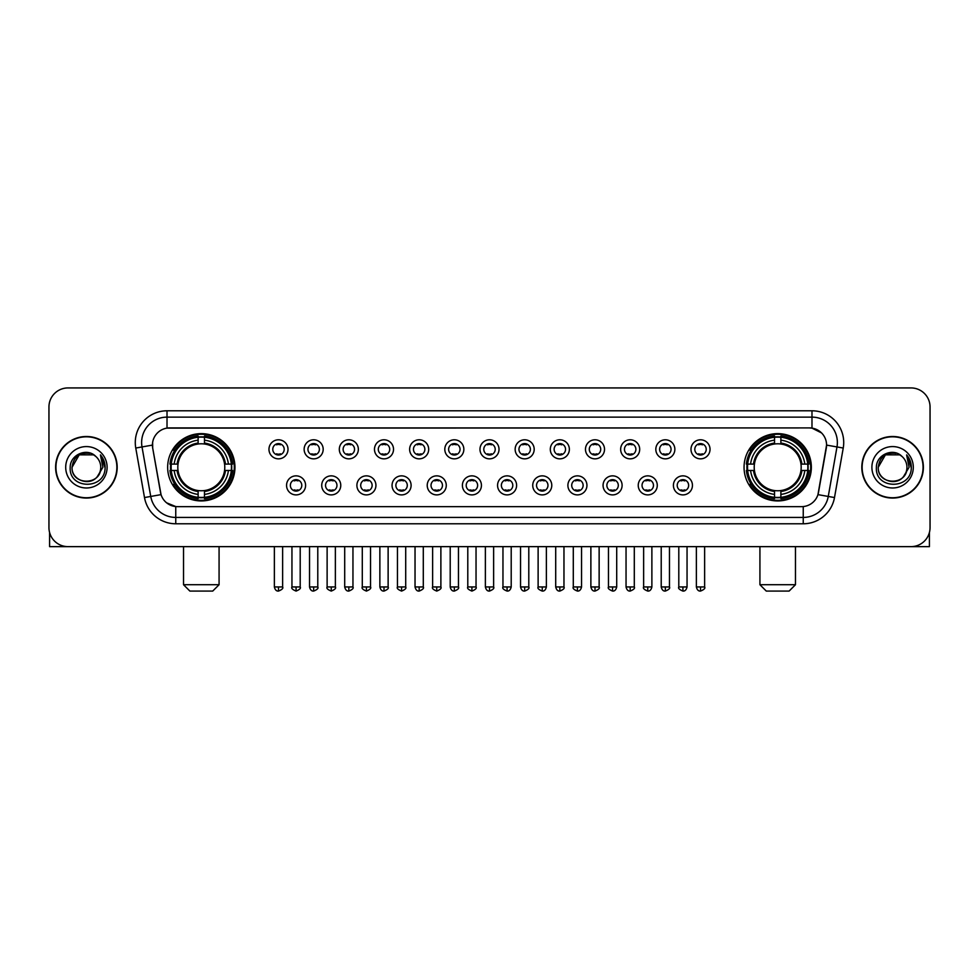 <?xml version="1.0" encoding="UTF-8"?>
<svg xmlns="http://www.w3.org/2000/svg" width="979" height="979" viewBox="0 0 979 979"><rect width="100%" height="100%" fill="white"/><g stroke="black" fill="none" stroke-linecap="round" stroke-linejoin="round"><path stroke-width="1.47" d="M744.052 467.277A33.641 33.641 0 0 0 777.693 500.93A33.641 33.641 0 0 0 811.346 467.277A33.641 33.641 0 0 0 777.693 433.636A33.641 33.641 0 0 0 744.052 467.277M167.654 467.277A33.641 33.641 0 0 0 201.307 500.93A33.641 33.641 0 0 0 234.948 467.277A33.641 33.641 0 0 0 201.307 433.636A33.641 33.641 0 0 0 167.654 467.277M305.595 485.376A9.521 9.521 0 0 1 296.074 494.897A9.521 9.521 0 0 1 286.553 485.376A9.521 9.521 0 0 1 296.074 475.855A9.521 9.521 0 0 1 305.595 485.376M290.359 485.376A5.715 5.715 0 0 0 296.074 491.091A5.715 5.715 0 0 0 301.789 485.376A5.715 5.715 0 0 0 296.074 479.661A5.715 5.715 0 0 0 290.359 485.376M340.765 485.376A9.521 9.521 0 0 1 331.245 494.897A9.521 9.521 0 0 1 321.724 485.376A9.521 9.521 0 0 1 331.245 475.855A9.521 9.521 0 0 1 340.765 485.376M325.53 485.376A5.715 5.715 0 0 0 331.245 491.091A5.715 5.715 0 0 0 336.96 485.376A5.715 5.715 0 0 0 331.245 479.661A5.715 5.715 0 0 0 325.53 485.376M375.936 485.376A9.521 9.521 0 0 1 366.415 494.897A9.521 9.521 0 0 1 356.894 485.376A9.521 9.521 0 0 1 366.415 475.855A9.521 9.521 0 0 1 375.936 485.376M360.7 485.376A5.715 5.715 0 0 0 366.415 491.091A5.715 5.715 0 0 0 372.13 485.376A5.715 5.715 0 0 0 366.415 479.661A5.715 5.715 0 0 0 360.7 485.376M411.107 485.376A9.521 9.521 0 0 1 401.586 494.897A9.521 9.521 0 0 1 392.053 485.376A9.521 9.521 0 0 1 401.586 475.855A9.521 9.521 0 0 1 411.107 485.376M395.871 485.376A5.715 5.715 0 0 0 401.586 491.091A5.715 5.715 0 0 0 407.288 485.376A5.715 5.715 0 0 0 401.586 479.661A5.715 5.715 0 0 0 395.871 485.376M446.265 485.376A9.521 9.521 0 0 1 436.744 494.897A9.521 9.521 0 0 1 427.223 485.376A9.521 9.521 0 0 1 436.744 475.855A9.521 9.521 0 0 1 446.265 485.376M431.029 485.376A5.715 5.715 0 0 0 436.744 491.091A5.715 5.715 0 0 0 442.459 485.376A5.715 5.715 0 0 0 436.744 479.661A5.715 5.715 0 0 0 431.029 485.376M481.435 485.376A9.521 9.521 0 0 1 471.915 494.897A9.521 9.521 0 0 1 462.394 485.376A9.521 9.521 0 0 1 471.915 475.855A9.521 9.521 0 0 1 481.435 485.376M466.2 485.376A5.715 5.715 0 0 0 471.915 491.091A5.715 5.715 0 0 0 477.63 485.376A5.715 5.715 0 0 0 471.915 479.661A5.715 5.715 0 0 0 466.2 485.376M516.606 485.376A9.521 9.521 0 0 1 507.085 494.897A9.521 9.521 0 0 1 497.565 485.376A9.521 9.521 0 0 1 507.085 475.855A9.521 9.521 0 0 1 516.606 485.376M501.37 485.376A5.715 5.715 0 0 0 507.085 491.091A5.715 5.715 0 0 0 512.8 485.376A5.715 5.715 0 0 0 507.085 479.661A5.715 5.715 0 0 0 501.37 485.376M551.777 485.376A9.521 9.521 0 0 1 542.256 494.897A9.521 9.521 0 0 1 532.735 485.376A9.521 9.521 0 0 1 542.256 475.855A9.521 9.521 0 0 1 551.777 485.376M536.541 485.376A5.715 5.715 0 0 0 542.256 491.091A5.715 5.715 0 0 0 547.971 485.376A5.715 5.715 0 0 0 542.256 479.661A5.715 5.715 0 0 0 536.541 485.376M586.947 485.376A9.521 9.521 0 0 1 577.414 494.897A9.521 9.521 0 0 1 567.893 485.376A9.521 9.521 0 0 1 577.414 475.855A9.521 9.521 0 0 1 586.947 485.376M571.712 485.376A5.715 5.715 0 0 0 577.414 491.091A5.715 5.715 0 0 0 583.129 485.376A5.715 5.715 0 0 0 577.414 479.661A5.715 5.715 0 0 0 571.712 485.376M622.106 485.376A9.521 9.521 0 0 1 612.585 494.897A9.521 9.521 0 0 1 603.064 485.376A9.521 9.521 0 0 1 612.585 475.855A9.521 9.521 0 0 1 622.106 485.376M606.87 485.376A5.715 5.715 0 0 0 612.585 491.091A5.715 5.715 0 0 0 618.3 485.376A5.715 5.715 0 0 0 612.585 479.661A5.715 5.715 0 0 0 606.87 485.376M657.276 485.376A9.521 9.521 0 0 1 647.755 494.897A9.521 9.521 0 0 1 638.235 485.376A9.521 9.521 0 0 1 647.755 475.855A9.521 9.521 0 0 1 657.276 485.376M642.04 485.376A5.715 5.715 0 0 0 647.755 491.091A5.715 5.715 0 0 0 653.47 485.376A5.715 5.715 0 0 0 647.755 479.661A5.715 5.715 0 0 0 642.04 485.376M692.447 485.376A9.521 9.521 0 0 1 682.926 494.897A9.521 9.521 0 0 1 673.405 485.376A9.521 9.521 0 0 1 682.926 475.855A9.521 9.521 0 0 1 692.447 485.376M677.211 485.376A5.715 5.715 0 0 0 682.926 491.091A5.715 5.715 0 0 0 688.641 485.376A5.715 5.715 0 0 0 682.926 479.661A5.715 5.715 0 0 0 677.211 485.376M288.01 449.312A9.521 9.521 0 0 1 278.489 458.845A9.521 9.521 0 0 1 268.968 449.312A9.521 9.521 0 0 1 278.489 439.791A9.521 9.521 0 0 1 288.01 449.312M272.774 449.312A5.715 5.715 0 0 0 278.489 455.027A5.715 5.715 0 0 0 284.204 449.312A5.715 5.715 0 0 0 278.489 443.609A5.715 5.715 0 0 0 272.774 449.312M323.18 449.312A9.521 9.521 0 0 1 313.659 458.845A9.521 9.521 0 0 1 304.139 449.312A9.521 9.521 0 0 1 313.659 439.791A9.521 9.521 0 0 1 323.18 449.312M307.944 449.312A5.715 5.715 0 0 0 313.659 455.027A5.715 5.715 0 0 0 319.374 449.312A5.715 5.715 0 0 0 313.659 443.609A5.715 5.715 0 0 0 307.944 449.312M358.351 449.312A9.521 9.521 0 0 1 348.83 458.845A9.521 9.521 0 0 1 339.309 449.312A9.521 9.521 0 0 1 348.83 439.791A9.521 9.521 0 0 1 358.351 449.312M343.115 449.312A5.715 5.715 0 0 0 348.83 455.027A5.715 5.715 0 0 0 354.545 449.312A5.715 5.715 0 0 0 348.83 443.609A5.715 5.715 0 0 0 343.115 449.312M393.521 449.312A9.521 9.521 0 0 1 384.001 458.845A9.521 9.521 0 0 1 374.48 449.312A9.521 9.521 0 0 1 384.001 439.791A9.521 9.521 0 0 1 393.521 449.312M378.286 449.312A5.715 5.715 0 0 0 384.001 455.027A5.715 5.715 0 0 0 389.715 449.312A5.715 5.715 0 0 0 384.001 443.609A5.715 5.715 0 0 0 378.286 449.312M428.692 449.312A9.521 9.521 0 0 1 419.159 458.845A9.521 9.521 0 0 1 409.638 449.312A9.521 9.521 0 0 1 419.159 439.791A9.521 9.521 0 0 1 428.692 449.312M413.456 449.312A5.715 5.715 0 0 0 419.159 455.027A5.715 5.715 0 0 0 424.874 449.312A5.715 5.715 0 0 0 419.159 443.609A5.715 5.715 0 0 0 413.456 449.312M463.85 449.312A9.521 9.521 0 0 1 454.329 458.845A9.521 9.521 0 0 1 444.809 449.312A9.521 9.521 0 0 1 454.329 439.791A9.521 9.521 0 0 1 463.85 449.312M448.615 449.312A5.715 5.715 0 0 0 454.329 455.027A5.715 5.715 0 0 0 460.044 449.312A5.715 5.715 0 0 0 454.329 443.609A5.715 5.715 0 0 0 448.615 449.312M499.021 449.312A9.521 9.521 0 0 1 489.5 458.845A9.521 9.521 0 0 1 479.979 449.312A9.521 9.521 0 0 1 489.5 439.791A9.521 9.521 0 0 1 499.021 449.312M483.785 449.312A5.715 5.715 0 0 0 489.5 455.027A5.715 5.715 0 0 0 495.215 449.312A5.715 5.715 0 0 0 489.5 443.609A5.715 5.715 0 0 0 483.785 449.312M534.191 449.312A9.521 9.521 0 0 1 524.671 458.845A9.521 9.521 0 0 1 515.15 449.312A9.521 9.521 0 0 1 524.671 439.791A9.521 9.521 0 0 1 534.191 449.312M518.956 449.312A5.715 5.715 0 0 0 524.671 455.027A5.715 5.715 0 0 0 530.385 449.312A5.715 5.715 0 0 0 524.671 443.609A5.715 5.715 0 0 0 518.956 449.312M569.362 449.312A9.521 9.521 0 0 1 559.841 458.845A9.521 9.521 0 0 1 550.308 449.312A9.521 9.521 0 0 1 559.841 439.791A9.521 9.521 0 0 1 569.362 449.312M554.126 449.312A5.715 5.715 0 0 0 559.841 455.027A5.715 5.715 0 0 0 565.544 449.312A5.715 5.715 0 0 0 559.841 443.609A5.715 5.715 0 0 0 554.126 449.312M604.52 449.312A9.521 9.521 0 0 1 594.999 458.845A9.521 9.521 0 0 1 585.479 449.312A9.521 9.521 0 0 1 594.999 439.791A9.521 9.521 0 0 1 604.52 449.312M589.285 449.312A5.715 5.715 0 0 0 594.999 455.027A5.715 5.715 0 0 0 600.714 449.312A5.715 5.715 0 0 0 594.999 443.609A5.715 5.715 0 0 0 589.285 449.312M639.691 449.312A9.521 9.521 0 0 1 630.17 458.845A9.521 9.521 0 0 1 620.649 449.312A9.521 9.521 0 0 1 630.17 439.791A9.521 9.521 0 0 1 639.691 449.312M624.455 449.312A5.715 5.715 0 0 0 630.17 455.027A5.715 5.715 0 0 0 635.885 449.312A5.715 5.715 0 0 0 630.17 443.609A5.715 5.715 0 0 0 624.455 449.312M674.861 449.312A9.521 9.521 0 0 1 665.341 458.845A9.521 9.521 0 0 1 655.82 449.312A9.521 9.521 0 0 1 665.341 439.791A9.521 9.521 0 0 1 674.861 449.312M659.626 449.312A5.715 5.715 0 0 0 665.341 455.027A5.715 5.715 0 0 0 671.056 449.312A5.715 5.715 0 0 0 665.341 443.609A5.715 5.715 0 0 0 659.626 449.312M710.032 449.312A9.521 9.521 0 0 1 700.511 458.845A9.521 9.521 0 0 1 690.99 449.312A9.521 9.521 0 0 1 700.511 439.791A9.521 9.521 0 0 1 710.032 449.312M694.796 449.312A5.715 5.715 0 0 0 700.511 455.027A5.715 5.715 0 0 0 706.226 449.312A5.715 5.715 0 0 0 700.511 443.609A5.715 5.715 0 0 0 694.796 449.312M144.5 497.552L135.763 448.039A31.744 31.744 0 0 1 167.017 410.788L811.983 410.788A31.744 31.744 0 0 1 843.237 448.039L834.5 497.552A31.744 31.744 0 0 1 803.245 523.777L175.755 523.777A31.744 31.744 0 0 1 144.5 497.552L150.742 496.451L142.016 446.938A25.393 25.393 0 0 1 167.017 417.127L811.983 417.127A25.393 25.393 0 0 1 836.984 446.938L828.258 496.451A25.393 25.393 0 0 1 803.245 517.426L175.755 517.426A25.393 25.393 0 0 1 150.742 496.451L161.045 494.628L152.687 448.039A17.145 17.145 0 0 1 169.563 427.921L809.437 427.921A17.145 17.145 0 0 1 826.313 448.039L818.481 492.474A17.145 17.145 0 0 1 801.605 506.645L177.395 506.645A17.145 17.145 0 0 1 160.519 492.474L152.687 448.039L152.614 442.52M170.676 470.458A30.79 30.79 0 0 1 170.676 464.107M747.075 470.458A30.79 30.79 0 0 1 747.075 464.107M55.619 467.277A30.79 30.79 0 0 0 86.409 498.066A30.79 30.79 0 0 0 117.186 467.277A30.79 30.79 0 0 0 86.409 436.499A30.79 30.79 0 0 0 55.619 467.277M861.814 467.277A30.79 30.79 0 0 0 892.591 498.066A30.79 30.79 0 0 0 923.381 467.277A30.79 30.79 0 0 0 892.591 436.499A30.79 30.79 0 0 0 861.814 467.277M167.017 410.788L167.017 428.117L809.437 427.921L811.983 428.117L821.552 432.938M801.605 506.645L177.395 506.645M175.755 523.777L175.755 506.559L166.601 502.814M843.237 448.039L826.582 445.102L817.954 494.628L834.5 497.552M930.05 406.97A19.042 19.042 0 0 0 911.008 387.929L67.992 387.929A19.042 19.042 0 0 0 48.95 406.97L48.95 527.583A19.042 19.042 0 0 0 67.992 546.637L911.008 546.637A19.042 19.042 0 0 0 930.05 527.583L930.05 406.97L930.05 527.583M48.95 406.97L48.95 527.583M911.008 387.929L67.992 387.929M67.992 546.637L911.008 546.637M116.868 467.277A30.471 30.471 0 0 0 86.409 436.818A30.471 30.471 0 0 0 55.938 467.277A30.471 30.471 0 0 0 86.409 497.748A30.471 30.471 0 0 0 116.868 467.277M93.58 454.856L95.807 456.447A14.342 14.342 0 0 1 100.751 467.277C101.632 485.792 71.173 485.792 72.054 467.277L79.226 454.856L93.58 454.856L95.807 456.447C86.996 447.219 70.047 454.819 70.207 467.277C68.591 489.427 104.496 490.014 105.083 468.354L105.108 467.277C105.059 462.577 103.493 458.441 100.421 454.88L102.893 467.277L97.398 476.504A14.342 14.342 0 0 0 100.751 467.277C101.632 485.792 71.173 485.792 72.054 467.277C73.449 456.973 79.36 452.322 89.787 453.338M97.398 476.504C89.787 486.796 71.308 480.212 72.054 467.277M65.703 467.277A20.694 20.694 0 0 0 86.409 487.983A20.694 20.694 0 0 0 107.103 467.277A20.694 20.694 0 0 0 86.409 446.583A20.694 20.694 0 0 0 65.703 467.277M100.556 455.039L105.108 467.827M49.586 532.466L49.586 546.637L123.219 546.637M923.062 467.277A30.471 30.471 0 0 0 892.591 436.818A30.471 30.471 0 0 0 862.132 467.277A30.471 30.471 0 0 0 892.591 497.748A30.471 30.471 0 0 0 923.062 467.277M901.989 456.447A14.342 14.342 0 0 1 906.946 467.277C907.827 485.792 877.368 485.792 878.249 467.277L885.42 454.856L899.774 454.856L901.989 456.447C893.191 447.219 876.242 454.819 876.401 467.277C874.785 489.427 910.69 490.014 911.278 468.354L911.302 467.277C911.253 462.577 909.687 458.441 906.615 454.88L909.087 467.277L903.593 476.504A14.342 14.342 0 0 0 906.946 467.277C907.827 485.792 877.368 485.792 878.249 467.277C879.644 456.973 885.554 452.322 895.981 453.338M903.593 476.504C895.981 486.796 877.502 480.212 878.249 467.277M871.897 467.277A20.694 20.694 0 0 0 892.591 487.983A20.694 20.694 0 0 0 913.297 467.277A20.694 20.694 0 0 0 892.591 446.583A20.694 20.694 0 0 0 871.897 467.277M906.75 455.039L911.302 467.827M212.724 591.071L189.877 591.071L183.526 584.72L219.076 584.72L212.724 591.071M204.476 497.332L204.476 498.605A31.487 31.487 0 0 0 232.623 470.458L231.35 470.458A30.214 30.214 0 0 1 204.476 497.332L204.476 494.395A27.302 27.302 0 0 0 228.413 470.458L224.57 470.458A23.484 23.484 0 0 0 204.476 444.013L204.476 437.234A30.214 30.214 0 0 1 231.35 464.107L232.623 464.107A31.487 31.487 0 0 0 204.476 435.961L204.476 437.234M171.252 470.458L169.979 470.458A31.487 31.487 0 0 0 198.125 498.605L198.125 497.332A30.214 30.214 0 0 1 171.252 470.458L174.189 470.458A27.302 27.302 0 0 0 198.125 494.395L198.125 490.552A23.484 23.484 0 0 0 224.57 470.458L225.513 470.458A24.414 24.414 0 0 1 204.476 491.495L204.476 494.395M198.125 437.234L198.125 435.961A31.487 31.487 0 0 0 169.979 464.107L171.252 464.107A30.214 30.214 0 0 1 198.125 437.234L198.125 440.171A27.302 27.302 0 0 0 174.189 464.107L178.031 464.107A23.484 23.484 0 0 0 198.125 490.552L198.125 491.495A24.414 24.414 0 0 1 177.089 470.458L174.189 470.458M171.313 470.458A30.153 30.153 0 0 1 171.313 464.107M204.476 437.295A30.153 30.153 0 0 0 198.125 437.295M231.289 464.107A30.153 30.153 0 0 1 231.289 470.458M231.35 464.107L228.413 464.107A27.302 27.302 0 0 0 204.476 440.171M228.413 470.458L231.35 470.458M198.125 494.395L198.125 497.332M224.57 464.107L228.413 464.107M204.476 490.589L204.476 491.495M198.125 490.552A23.484 23.484 0 0 1 178.031 470.458L177.089 470.458M204.476 497.271A30.153 30.153 0 0 1 198.125 497.271M174.189 464.107L171.252 464.107M198.125 443.964L198.125 440.171M204.476 444.013A23.484 23.484 0 0 0 178.031 464.107L177.089 464.107A24.414 24.414 0 0 1 198.125 443.071M204.476 443.976L204.476 443.071A24.414 24.414 0 0 1 225.513 464.107M174.886 450.144L173.087 450.144A33.005 33.005 0 0 1 234.311 467.277A33.005 33.005 0 0 1 173.087 484.421L174.886 484.421M789.123 591.071L766.276 591.071L759.924 584.72L795.474 584.72L789.123 591.071M780.875 497.332L780.875 498.605A31.487 31.487 0 0 0 809.021 470.458L807.748 470.458A30.214 30.214 0 0 1 780.875 497.332L780.875 494.395A27.302 27.302 0 0 0 804.811 470.458L800.969 470.458A23.484 23.484 0 0 0 780.875 444.013L780.875 437.234A30.214 30.214 0 0 1 807.748 464.107L809.021 464.107A31.487 31.487 0 0 0 780.875 435.961L780.875 437.234M747.65 470.458L746.377 470.458A31.487 31.487 0 0 0 774.524 498.605L774.524 497.332A30.214 30.214 0 0 1 747.65 470.458L750.587 470.458A27.302 27.302 0 0 0 774.524 494.395L774.524 490.552A23.484 23.484 0 0 0 800.969 470.458L801.911 470.458A24.414 24.414 0 0 1 780.875 491.495L780.875 494.395M774.524 437.234L774.524 435.961A31.487 31.487 0 0 0 746.377 464.107L747.65 464.107A30.214 30.214 0 0 1 774.524 437.234L774.524 440.171A27.302 27.302 0 0 0 750.587 464.107L754.43 464.107A23.484 23.484 0 0 0 774.524 490.552L774.524 491.495A24.414 24.414 0 0 1 753.487 470.458L750.587 470.458M747.711 470.458A30.153 30.153 0 0 1 747.711 464.107M780.875 437.295A30.153 30.153 0 0 0 774.524 437.295M807.687 464.107A30.153 30.153 0 0 1 807.687 470.458M807.748 464.107L804.811 464.107A27.302 27.302 0 0 0 780.875 440.171M804.811 470.458L807.748 470.458M774.524 494.395L774.524 497.332M800.969 464.107L804.811 464.107M780.875 490.589L780.875 491.495M774.524 490.552A23.484 23.484 0 0 1 754.43 470.458L753.487 470.458M780.875 497.271A30.153 30.153 0 0 1 774.524 497.271M750.587 464.107L747.65 464.107M774.524 443.964L774.524 440.171M780.875 444.013A23.484 23.484 0 0 0 754.43 464.107L753.487 464.107A24.414 24.414 0 0 1 774.524 443.071M780.875 443.976L780.875 443.071A24.414 24.414 0 0 1 801.911 464.107M751.285 450.144L749.486 450.144A33.005 33.005 0 0 1 810.71 467.277A33.005 33.005 0 0 1 749.486 484.421L751.285 484.421M276.592 454.709L276.592 453.803A4.871 4.871 0 0 0 280.398 453.803L280.398 454.709M280.398 443.928L280.398 444.833A4.871 4.871 0 0 0 276.592 444.833L276.592 443.928M311.763 454.709L311.763 453.803A4.871 4.871 0 0 0 315.568 453.803L315.568 454.709M315.568 443.928L315.568 444.833A4.871 4.871 0 0 0 311.763 444.833L311.763 443.928M346.921 454.709L346.921 453.803A4.871 4.871 0 0 0 350.739 453.803L350.739 454.709M350.739 443.928L350.739 444.833A4.871 4.871 0 0 0 346.921 444.833L346.921 443.928M382.091 454.709L382.091 453.803A4.871 4.871 0 0 0 385.897 453.803L385.897 454.709M385.897 443.928L385.897 444.833A4.871 4.871 0 0 0 382.091 444.833L382.091 443.928M417.262 454.709L417.262 453.803A4.871 4.871 0 0 0 421.068 453.803L421.068 454.709M421.068 443.928L421.068 444.833A4.871 4.871 0 0 0 417.262 444.833L417.262 443.928M452.433 454.709L452.433 453.803A4.871 4.871 0 0 0 456.238 453.803L456.238 454.709M456.238 443.928L456.238 444.833A4.871 4.871 0 0 0 452.433 444.833L452.433 443.928M487.591 454.709L487.591 453.803A4.871 4.871 0 0 0 491.409 453.803L491.409 454.709M491.409 443.928L491.409 444.833A4.871 4.871 0 0 0 487.591 444.833L487.591 443.928M522.762 454.709L522.762 453.803A4.871 4.871 0 0 0 526.567 453.803L526.567 454.709M526.567 443.928L526.567 444.833A4.871 4.871 0 0 0 522.762 444.833L522.762 443.928M557.932 454.709L557.932 453.803A4.871 4.871 0 0 0 561.738 453.803L561.738 454.709M561.738 443.928L561.738 444.833A4.871 4.871 0 0 0 557.932 444.833L557.932 443.928M593.103 454.709L593.103 453.803A4.871 4.871 0 0 0 596.909 453.803L596.909 454.709M596.909 443.928L596.909 444.833A4.871 4.871 0 0 0 593.103 444.833L593.103 443.928M628.261 454.709L628.261 453.803A4.871 4.871 0 0 0 632.079 453.803L632.079 454.709M632.079 443.928L632.079 444.833A4.871 4.871 0 0 0 628.261 444.833L628.261 443.928M663.432 454.709L663.432 453.803A4.871 4.871 0 0 0 667.237 453.803L667.237 454.709M667.237 443.928L667.237 444.833A4.871 4.871 0 0 0 663.432 444.833L663.432 443.928M698.602 454.709L698.602 453.803A4.871 4.871 0 0 0 702.408 453.803L702.408 454.709M702.408 443.928L702.408 444.833A4.871 4.871 0 0 0 698.602 444.833L698.602 443.928M294.177 490.76L294.177 489.855A4.871 4.871 0 0 0 297.983 489.855L297.983 490.76M297.983 479.991L297.983 480.897A4.871 4.871 0 0 0 294.177 480.897L294.177 479.991M329.336 490.76L329.336 489.855A4.871 4.871 0 0 0 333.154 489.855L333.154 490.76M333.154 479.991L333.154 480.897A4.871 4.871 0 0 0 329.336 480.897L329.336 479.991M364.506 490.76L364.506 489.855A4.871 4.871 0 0 0 368.312 489.855L368.312 490.76M368.312 479.991L368.312 480.897A4.871 4.871 0 0 0 364.506 480.897L364.506 479.991M399.677 490.76L399.677 489.855A4.871 4.871 0 0 0 403.483 489.855L403.483 490.76M403.483 479.991L403.483 480.897A4.871 4.871 0 0 0 399.677 480.897L399.677 479.991M434.847 490.76L434.847 489.855A4.871 4.871 0 0 0 438.653 489.855L438.653 490.76M438.653 479.991L438.653 480.897A4.871 4.871 0 0 0 434.847 480.897L434.847 479.991M470.006 490.76L470.006 489.855A4.871 4.871 0 0 0 473.824 489.855L473.824 490.76M473.824 479.991L473.824 480.897A4.871 4.871 0 0 0 470.006 480.897L470.006 479.991M505.176 490.76L505.176 489.855A4.871 4.871 0 0 0 508.994 489.855L508.994 490.76M508.994 479.991L508.994 480.897A4.871 4.871 0 0 0 505.176 480.897L505.176 479.991M540.347 490.76L540.347 489.855A4.871 4.871 0 0 0 544.153 489.855L544.153 490.76M544.153 479.991L544.153 480.897A4.871 4.871 0 0 0 540.347 480.897L540.347 479.991M575.517 490.76L575.517 489.855A4.871 4.871 0 0 0 579.323 489.855L579.323 490.76M579.323 479.991L579.323 480.897A4.871 4.871 0 0 0 575.517 480.897L575.517 479.991M610.688 490.76L610.688 489.855A4.871 4.871 0 0 0 614.494 489.855L614.494 490.76M614.494 479.991L614.494 480.897A4.871 4.871 0 0 0 610.688 480.897L610.688 479.991M645.846 490.76L645.846 489.855A4.871 4.871 0 0 0 649.664 489.855L649.664 490.76M649.664 479.991L649.664 480.897A4.871 4.871 0 0 0 645.846 480.897L645.846 479.991M681.017 490.76L681.017 489.855A4.871 4.871 0 0 0 684.823 489.855L684.823 490.76M684.823 479.991L684.823 480.897A4.871 4.871 0 0 0 681.017 480.897L681.017 479.991M929.414 532.466L929.414 546.637L855.781 546.637M811.983 410.788L811.983 428.117M135.763 448.039L142.016 446.938A25.393 25.393 0 0 1 141.625 442.52M142.016 446.938L152.418 445.102M803.245 506.559L803.245 523.777M204.476 490.552A23.484 23.484 0 0 0 224.57 470.458M198.125 497.552A30.435 30.435 0 0 0 204.476 497.552M231.57 470.458A30.435 30.435 0 0 0 231.57 464.107M204.476 437.013A30.435 30.435 0 0 0 198.125 437.013M780.875 490.552A23.484 23.484 0 0 0 800.969 470.458M774.524 497.552A30.435 30.435 0 0 0 780.875 497.552M807.969 470.458A30.435 30.435 0 0 0 807.969 464.107M780.875 437.013A30.435 30.435 0 0 0 774.524 437.013M278.489 586.947L274.365 586.947C275.087 589.884 276.457 591.255 278.489 591.071L278.489 586.947L282.625 586.947L282.625 546.637M313.659 586.947L309.535 586.947C310.257 589.884 311.628 591.255 313.659 591.071L313.659 586.947L317.783 586.947L317.783 546.637M348.83 586.947L344.706 586.947C345.428 589.884 346.799 591.255 348.83 591.071L348.83 586.947L352.954 586.947L352.954 546.637M384.001 586.947L379.864 586.947C380.586 589.884 381.969 591.255 384.001 591.071L384.001 586.947L388.125 586.947L388.125 546.637M419.159 586.947L415.035 586.947C415.757 589.884 417.14 591.255 419.159 591.071L419.159 586.947L423.295 586.947L423.295 546.637M454.329 586.947L450.205 586.947C450.927 589.884 452.298 591.255 454.329 591.071L454.329 586.947L458.453 586.947L458.453 546.637M489.5 586.947L485.376 586.947C486.098 589.884 487.469 591.255 489.5 591.071L489.5 586.947L493.624 586.947L493.624 546.637M524.671 586.947L520.547 586.947C521.256 589.884 522.639 591.255 524.671 591.071L524.671 586.947L528.795 586.947L528.795 546.637M559.841 586.947L555.705 586.947C556.427 589.884 557.81 591.255 559.841 591.071L559.841 586.947L563.965 586.947L563.965 546.637M594.999 586.947L590.875 586.947C591.597 589.884 592.968 591.255 594.999 591.071L594.999 586.947L599.136 586.947L599.136 546.637M630.17 586.947L626.046 586.947C626.768 589.884 628.139 591.255 630.17 591.071L630.17 586.947L634.294 586.947L634.294 546.637M665.341 586.947L661.217 586.947C661.939 589.884 663.309 591.255 665.341 591.071L665.341 586.947L669.465 586.947L669.465 546.637M700.511 586.947L696.375 586.947C697.097 589.884 698.48 591.255 700.511 591.071L700.511 586.947L704.635 586.947L704.635 546.637M296.074 586.947L291.95 586.947C291.118 588.257 292.488 589.639 296.074 591.071L296.074 586.947L300.198 586.947L300.198 546.637M331.245 586.947L327.121 586.947C326.276 588.257 327.659 589.639 331.245 591.071L331.245 586.947L335.369 586.947L335.369 546.637M366.415 586.947L362.291 586.947C361.447 588.257 362.83 589.639 366.415 591.071L366.415 586.947L370.539 586.947L370.539 546.637M401.586 586.947L397.45 586.947C396.617 588.257 397.988 589.639 401.586 591.071L401.586 586.947L405.71 586.947L405.71 546.637M436.744 586.947L432.62 586.947C431.788 588.257 433.159 589.639 436.744 591.071L436.744 586.947L440.88 586.947L440.88 546.637M471.915 586.947L467.791 586.947C466.959 588.257 468.329 589.639 471.915 591.071L471.915 586.947L476.039 586.947L476.039 546.637M507.085 586.947L502.961 586.947C502.117 588.257 503.5 589.639 507.085 591.071L507.085 586.947L511.209 586.947L511.209 546.637M542.256 586.947L538.12 586.947C537.287 588.257 538.658 589.639 542.256 591.071L542.256 586.947L546.38 586.947L546.38 546.637M577.414 586.947L573.29 586.947C572.458 588.257 573.829 589.639 577.414 591.071L577.414 586.947L581.55 586.947L581.55 546.637M612.585 586.947L608.461 586.947C607.629 588.257 608.999 589.639 612.585 591.071L612.585 586.947L616.709 586.947L616.709 546.637M647.755 586.947L643.631 586.947C642.787 588.257 644.17 589.639 647.755 591.071L647.755 586.947L651.879 586.947L651.879 546.637M682.926 586.947L678.802 586.947C677.957 588.257 679.34 589.639 682.926 591.071L682.926 586.947L687.05 586.947L687.05 546.637M219.076 546.637L219.076 584.72M183.526 546.637L183.526 584.72M795.474 546.637L795.474 584.72M759.924 546.637L759.924 584.72M274.365 586.947L274.365 546.637M282.625 586.947C283.457 588.257 282.087 589.639 278.489 591.071M309.535 586.947L309.535 546.637M317.783 586.947C318.628 588.257 317.245 589.639 313.659 591.071M344.706 586.947L344.706 546.637M352.954 586.947C353.786 588.257 352.416 589.639 348.83 591.071M379.864 586.947L379.864 546.637M388.125 586.947C388.957 588.257 387.586 589.639 384.001 591.071M415.035 586.947L415.035 546.637M423.295 586.947C424.127 588.257 422.757 589.639 419.159 591.071M450.205 586.947L450.205 546.637M458.453 586.947C459.298 588.257 457.915 589.639 454.329 591.071M485.376 586.947L485.376 546.637M493.624 586.947C494.468 588.257 493.086 589.639 489.5 591.071M520.547 586.947L520.547 546.637M528.795 586.947C529.627 588.257 528.256 589.639 524.671 591.071M555.705 586.947L555.705 546.637M563.965 586.947C564.797 588.257 563.427 589.639 559.841 591.071M590.875 586.947L590.875 546.637M599.136 586.947C599.968 588.257 598.597 589.639 594.999 591.071M626.046 586.947L626.046 546.637M634.294 586.947C635.138 588.257 633.756 589.639 630.17 591.071M661.217 586.947L661.217 546.637M669.465 586.947C670.297 588.257 668.926 589.639 665.341 591.071M696.375 586.947L696.375 546.637M704.635 586.947C705.467 588.257 704.097 589.639 700.511 591.071M291.95 586.947L291.95 546.637M300.198 586.947C301.042 588.257 299.66 589.639 296.074 591.071M327.121 586.947L327.121 546.637M335.369 586.947C336.213 588.257 334.83 589.639 331.245 591.071M362.291 586.947L362.291 546.637M370.539 586.947C371.371 588.257 370.001 589.639 366.415 591.071M397.45 586.947L397.45 546.637M405.71 586.947C406.542 588.257 405.171 589.639 401.586 591.071M432.62 586.947L432.62 546.637M440.88 586.947C441.713 588.257 440.342 589.639 436.744 591.071M467.791 586.947L467.791 546.637M476.039 586.947C476.883 588.257 475.5 589.639 471.915 591.071M502.961 586.947L502.961 546.637M511.209 586.947C510.487 589.884 509.117 591.255 507.085 591.071M538.12 586.947L538.12 546.637M546.38 586.947C545.658 589.884 544.287 591.255 542.256 591.071M573.29 586.947L573.29 546.637M581.55 586.947C580.828 589.884 579.446 591.255 577.414 591.071M608.461 586.947L608.461 546.637M616.709 586.947C615.999 589.884 614.616 591.255 612.585 591.071M643.631 586.947L643.631 546.637M651.879 586.947C651.157 589.884 649.787 591.255 647.755 591.071M678.802 586.947L678.802 546.637M687.05 586.947C686.328 589.884 684.957 591.255 682.926 591.071"/></g></svg>
